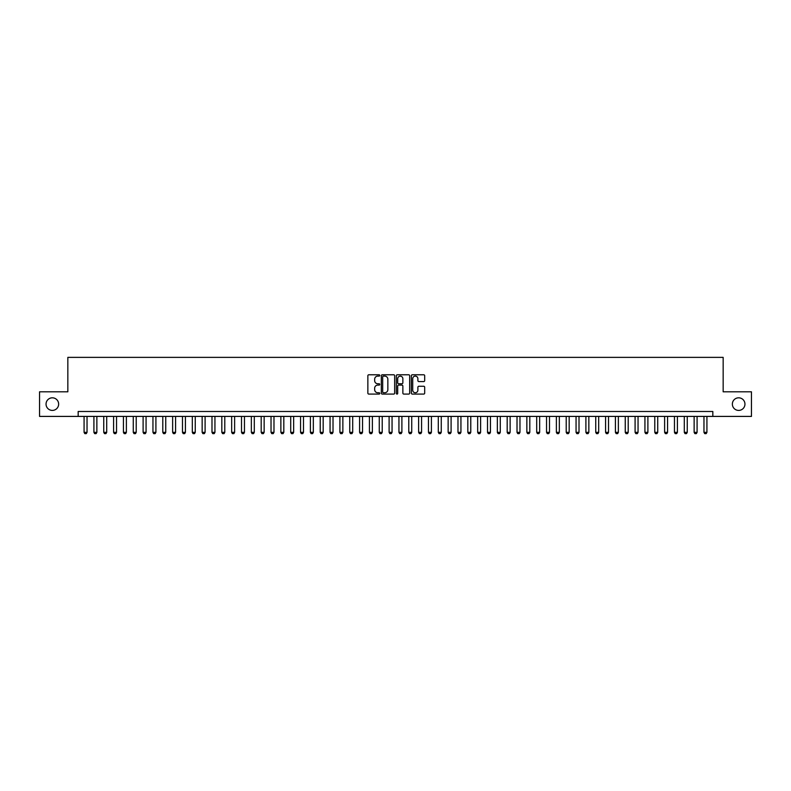 <?xml version="1.0" encoding="UTF-8"?>
<svg xmlns="http://www.w3.org/2000/svg" width="791" height="791" viewBox="0 0 791 791"><rect width="100%" height="100%" fill="white"/><g stroke="black" fill="none" stroke-linecap="round" stroke-linejoin="round"><path stroke-width="1.19" d="M379.759 375.448A0.672 0.672 0 0 0 379.077 374.776L368.824 374.776A0.969 0.969 0 0 0 367.855 375.735L367.855 393.127A0.969 0.969 0 0 0 368.824 394.086L379.077 394.086A0.672 0.672 0 0 0 379.759 393.414A0.672 0.672 0 0 0 379.077 392.741L377.752 392.741A3.095 3.095 0 0 1 374.667 389.647L374.667 388.193A3.095 3.095 0 0 1 377.752 385.108L379.077 385.108A0.672 0.672 0 0 0 379.759 384.426A0.672 0.672 0 0 0 379.077 383.754L377.752 383.754A3.095 3.095 0 0 1 374.667 380.659L374.667 379.215A3.095 3.095 0 0 1 377.752 376.12L379.077 376.12A0.672 0.672 0 0 0 379.759 375.448M732.357 404.112A6.298 6.298 0 0 0 738.656 410.41A6.298 6.298 0 0 0 744.954 404.112A6.298 6.298 0 0 0 738.656 397.814A6.298 6.298 0 0 0 732.357 404.112M46.046 404.112A6.298 6.298 0 0 0 52.344 410.41A6.298 6.298 0 0 0 58.643 404.112A6.298 6.298 0 0 0 52.344 397.814A6.298 6.298 0 0 0 46.046 404.112M423.729 381.578A0.969 0.969 0 0 0 424.688 380.619L424.688 375.735A0.969 0.969 0 0 0 423.729 374.776L412.329 374.776A0.969 0.969 0 0 0 411.36 375.735L411.36 393.127A0.969 0.969 0 0 0 412.329 394.086L423.729 394.086A0.969 0.969 0 0 0 424.688 393.127L424.688 387.234A0.969 0.969 0 0 0 423.729 386.265L418.844 386.265A0.969 0.969 0 0 0 417.885 387.234L417.885 390.151A2.581 2.581 0 0 1 415.295 392.741A2.581 2.581 0 0 1 412.714 390.151L412.714 378.711A2.581 2.581 0 0 1 415.295 376.12A2.581 2.581 0 0 1 417.885 378.711L417.885 380.619A0.969 0.969 0 0 0 418.844 381.578L423.729 381.578M78.171 416.412L39.55 416.412L39.55 391.812L67.838 391.812L67.838 357.374L723.162 357.374L723.162 391.812L751.45 391.812L751.45 416.412L712.829 416.412L712.829 411.488L78.171 411.488L78.171 416.412L712.829 416.412M394.66 375.735A0.969 0.969 0 0 0 393.691 374.776L382.29 374.776A0.969 0.969 0 0 0 381.331 375.735L381.331 393.127A0.969 0.969 0 0 0 382.29 394.086L393.691 394.086A0.969 0.969 0 0 0 394.66 393.127L394.66 375.735M397.309 374.776L408.71 374.776A0.969 0.969 0 0 1 409.669 375.735L409.669 393.127A0.969 0.969 0 0 1 408.71 394.086L403.835 394.086A0.969 0.969 0 0 1 402.866 393.127L402.866 386.077A0.969 0.969 0 0 0 401.897 385.108L398.664 385.108A0.969 0.969 0 0 0 397.695 386.077L397.695 393.414A0.672 0.672 0 0 1 397.023 394.086A0.672 0.672 0 0 1 396.34 393.414L396.34 375.735A0.969 0.969 0 0 1 397.309 374.776M383.358 376.12A0.672 0.672 0 0 0 382.676 376.803L382.676 392.059A0.672 0.672 0 0 0 383.358 392.741L384.752 392.741A3.095 3.095 0 0 0 387.847 389.647L387.847 379.215A3.095 3.095 0 0 0 384.752 376.12L383.358 376.12M402.866 378.76A2.581 2.581 0 0 0 400.286 376.17A2.581 2.581 0 0 0 397.695 378.76L397.695 382.785A0.969 0.969 0 0 0 398.664 383.754L401.897 383.754A0.969 0.969 0 0 0 402.866 382.785L402.866 378.76M84.073 416.412L84.073 432.351L87.03 432.351L87.03 416.412M87.03 432.351L86.288 433.626L84.815 433.626L84.073 432.351M93.911 416.412L93.911 432.351L96.868 432.351L96.868 416.412M96.868 432.351L96.126 433.626L94.653 433.626L93.911 432.351M103.75 416.412L103.75 432.351L106.706 432.351L106.706 416.412M106.706 432.351L105.964 433.626L104.491 433.626L103.75 432.351M113.597 416.412L113.597 432.351L116.544 432.351L116.544 416.412M116.544 432.351L115.812 433.626L114.329 433.626L113.597 432.351M123.436 416.412L123.436 432.351L126.382 432.351L126.382 416.412M126.382 432.351L125.65 433.626L124.167 433.626L123.436 432.351M133.274 416.412L133.274 432.351L136.22 432.351L136.22 416.412M136.22 432.351L135.488 433.626L134.015 433.626L133.274 432.351M143.112 416.412L143.112 432.351L146.068 432.351L146.068 416.412M146.068 432.351L145.326 433.626L143.853 433.626L143.112 432.351M152.95 416.412L152.95 432.351L155.906 432.351L155.906 416.412M155.906 432.351L155.165 433.626L153.691 433.626L152.95 432.351M162.788 416.412L162.788 432.351L165.744 432.351L165.744 416.412M165.744 432.351L165.003 433.626L163.529 433.626L162.788 432.351M172.636 416.412L172.636 432.351L175.582 432.351L175.582 416.412M175.582 432.351L174.841 433.626L173.367 433.626L172.636 432.351M182.474 416.412L182.474 432.351L185.42 432.351L185.42 416.412M185.42 432.351L184.689 433.626L183.205 433.626L182.474 432.351M192.312 416.412L192.312 432.351L195.258 432.351L195.258 416.412M195.258 432.351L194.527 433.626L193.053 433.626L192.312 432.351M202.15 416.412L202.15 432.351L205.106 432.351L205.106 416.412M205.106 432.351L204.365 433.626L202.891 433.626L202.15 432.351M211.988 416.412L211.988 432.351L214.944 432.351L214.944 416.412M214.944 432.351L214.203 433.626L212.73 433.626L211.988 432.351M221.826 416.412L221.826 432.351L224.782 432.351L224.782 416.412M224.782 432.351L224.041 433.626L222.568 433.626L221.826 432.351M231.674 416.412L231.674 432.351L234.62 432.351L234.62 416.412M234.62 432.351L233.879 433.626L232.406 433.626L231.674 432.351M241.512 416.412L241.512 432.351L244.459 432.351L244.459 416.412M244.459 432.351L243.727 433.626L242.244 433.626L241.512 432.351M251.35 416.412L251.35 432.351L254.297 432.351L254.297 416.412M254.297 432.351L253.565 433.626L252.092 433.626L251.35 432.351M261.188 416.412L261.188 432.351L264.145 432.351L264.145 416.412M264.145 432.351L263.403 433.626L261.93 433.626L261.188 432.351M271.026 416.412L271.026 432.351L273.983 432.351L273.983 416.412M273.983 432.351L273.241 433.626L271.768 433.626L271.026 432.351M280.864 416.412L280.864 432.351L283.821 432.351L283.821 416.412M283.821 432.351L283.079 433.626L281.606 433.626L280.864 432.351M290.712 416.412L290.712 432.351L293.659 432.351L293.659 416.412M293.659 432.351L292.917 433.626L291.444 433.626L290.712 432.351M300.55 416.412L300.55 432.351L303.497 432.351L303.497 416.412M303.497 432.351L302.765 433.626L301.282 433.626L300.55 432.351M310.388 416.412L310.388 432.351L313.335 432.351L313.335 416.412M313.335 432.351L312.603 433.626L311.12 433.626L310.388 432.351M320.226 416.412L320.226 432.351L323.183 432.351L323.183 416.412M323.183 432.351L322.441 433.626L320.968 433.626L320.226 432.351M330.065 416.412L330.065 432.351L333.021 432.351L333.021 416.412M333.021 432.351L332.279 433.626L330.806 433.626L330.065 432.351M339.903 416.412L339.903 432.351L342.859 432.351L342.859 416.412M342.859 432.351L342.117 433.626L340.644 433.626L339.903 432.351M349.741 416.412L349.741 432.351L352.697 432.351L352.697 416.412M352.697 432.351L351.955 433.626L350.482 433.626L349.741 432.351M359.589 416.412L359.589 432.351L362.535 432.351L362.535 416.412M362.535 432.351L361.803 433.626L360.32 433.626L359.589 432.351M369.427 416.412L369.427 432.351L372.373 432.351L372.373 416.412M372.373 432.351L371.641 433.626L370.158 433.626L369.427 432.351M379.265 416.412L379.265 432.351L382.221 432.351L382.221 416.412M382.221 432.351L381.48 433.626L380.006 433.626L379.265 432.351M389.103 416.412L389.103 432.351L392.059 432.351L392.059 416.412M392.059 432.351L391.318 433.626L389.844 433.626L389.103 432.351M398.941 416.412L398.941 432.351L401.897 432.351L401.897 416.412M401.897 432.351L401.156 433.626L399.682 433.626L398.941 432.351M408.779 416.412L408.779 432.351L411.735 432.351L411.735 416.412M411.735 432.351L410.994 433.626L409.52 433.626L408.779 432.351M418.627 416.412L418.627 432.351L421.573 432.351L421.573 416.412M421.573 432.351L420.842 433.626L419.359 433.626L418.627 432.351M428.465 416.412L428.465 432.351L431.411 432.351L431.411 416.412M431.411 432.351L430.68 433.626L429.197 433.626L428.465 432.351M438.303 416.412L438.303 432.351L441.259 432.351L441.259 416.412M441.259 432.351L440.518 433.626L439.045 433.626L438.303 432.351M448.141 416.412L448.141 432.351L451.097 432.351L451.097 416.412M451.097 432.351L450.356 433.626L448.883 433.626L448.141 432.351M457.979 416.412L457.979 432.351L460.935 432.351L460.935 416.412M460.935 432.351L460.194 433.626L458.721 433.626L457.979 432.351M467.817 416.412L467.817 432.351L470.774 432.351L470.774 416.412M470.774 432.351L470.032 433.626L468.559 433.626L467.817 432.351M477.665 416.412L477.665 432.351L480.612 432.351L480.612 416.412M480.612 432.351L479.88 433.626L478.397 433.626L477.665 432.351M487.503 416.412L487.503 432.351L490.45 432.351L490.45 416.412M490.45 432.351L489.718 433.626L488.235 433.626L487.503 432.351M497.341 416.412L497.341 432.351L500.288 432.351L500.288 416.412M500.288 432.351L499.556 433.626L498.083 433.626L497.341 432.351M507.179 416.412L507.179 432.351L510.136 432.351L510.136 416.412M510.136 432.351L509.394 433.626L507.921 433.626L507.179 432.351M517.017 416.412L517.017 432.351L519.974 432.351L519.974 416.412M519.974 432.351L519.232 433.626L517.759 433.626L517.017 432.351M526.855 416.412L526.855 432.351L529.812 432.351L529.812 416.412M529.812 432.351L529.07 433.626L527.597 433.626L526.855 432.351M536.703 416.412L536.703 432.351L539.65 432.351L539.65 416.412M539.65 432.351L538.908 433.626L537.435 433.626L536.703 432.351M546.541 416.412L546.541 432.351L549.488 432.351L549.488 416.412M549.488 432.351L548.756 433.626L547.273 433.626L546.541 432.351M556.38 416.412L556.38 432.351L559.326 432.351L559.326 416.412M559.326 432.351L558.594 433.626L557.121 433.626L556.38 432.351M566.218 416.412L566.218 432.351L569.174 432.351L569.174 416.412M569.174 432.351L568.432 433.626L566.959 433.626L566.218 432.351M576.056 416.412L576.056 432.351L579.012 432.351L579.012 416.412M579.012 432.351L578.27 433.626L576.797 433.626L576.056 432.351M585.894 416.412L585.894 432.351L588.85 432.351L588.85 416.412M588.85 432.351L588.108 433.626L586.635 433.626L585.894 432.351M595.742 416.412L595.742 432.351L598.688 432.351L598.688 416.412M598.688 432.351L597.947 433.626L596.473 433.626L595.742 432.351M605.58 416.412L605.58 432.351L608.526 432.351L608.526 416.412M608.526 432.351L607.795 433.626L606.311 433.626L605.58 432.351M615.418 416.412L615.418 432.351L618.364 432.351L618.364 416.412M618.364 432.351L617.633 433.626L616.159 433.626L615.418 432.351M625.256 416.412L625.256 432.351L628.212 432.351L628.212 416.412M628.212 432.351L627.471 433.626L625.997 433.626L625.256 432.351M635.094 416.412L635.094 432.351L638.05 432.351L638.05 416.412M638.05 432.351L637.309 433.626L635.835 433.626L635.094 432.351M644.932 416.412L644.932 432.351L647.888 432.351L647.888 416.412M647.888 432.351L647.147 433.626L645.674 433.626L644.932 432.351M654.78 416.412L654.78 432.351L657.726 432.351L657.726 416.412M657.726 432.351L656.985 433.626L655.512 433.626L654.78 432.351M664.618 416.412L664.618 432.351L667.564 432.351L667.564 416.412M667.564 432.351L666.833 433.626L665.35 433.626L664.618 432.351M674.456 416.412L674.456 432.351L677.403 432.351L677.403 416.412M677.403 432.351L676.671 433.626L675.188 433.626L674.456 432.351M684.294 416.412L684.294 432.351L687.25 432.351L687.25 416.412M687.25 432.351L686.509 433.626L685.036 433.626L684.294 432.351M694.132 416.412L694.132 432.351L697.089 432.351L697.089 416.412M697.089 432.351L696.347 433.626L694.874 433.626L694.132 432.351M703.97 416.412L703.97 432.351L706.927 432.351L706.927 416.412M706.927 432.351L706.185 433.626L704.712 433.626L703.97 432.351"/></g></svg>
